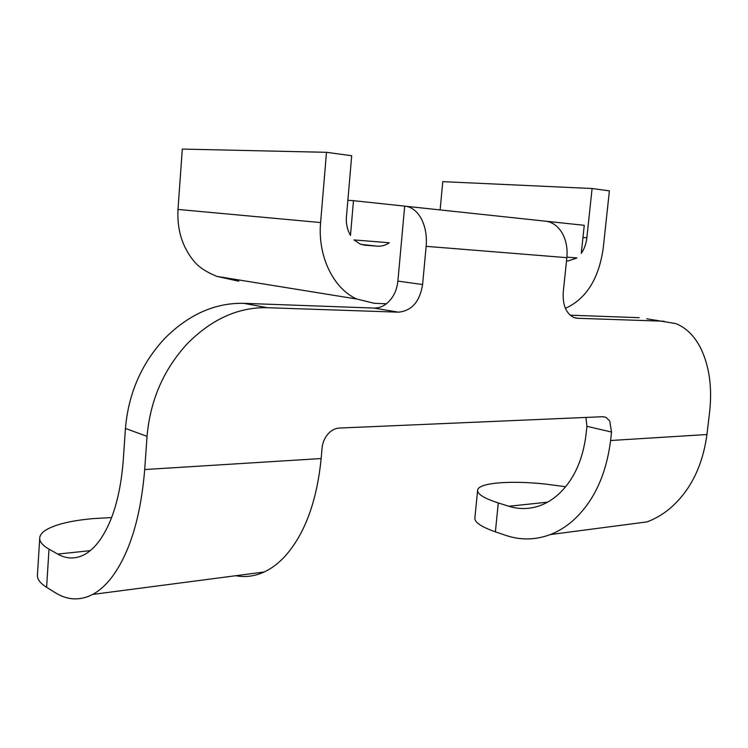 <?xml version="1.0" encoding="UTF-8"?>
<svg xmlns="http://www.w3.org/2000/svg" width="748" height="748" viewBox="0 0 748 748"><rect width="100%" height="100%" fill="white"/><g stroke="black" fill="none" stroke-linecap="round" stroke-linejoin="round"><path stroke-width="1.12" d="M585.974 417.44L586.918 426.323L586.021 434.644C582.823 460.301 573.613 480.207 558.391 494.363C552.622 499.524 546.442 503.292 539.841 505.676C529.49 509.285 519.159 509.481 508.846 506.265L498.299 502.946L495.382 531.837L505.872 535.4C520.617 540.383 535.456 540.093 550.378 534.549C558.214 531.51 565.619 526.985 572.594 520.954C593.445 502.254 606.114 475.448 610.602 440.516L611.537 432.045L609.732 421.031L606.011 417.356L602.841 416.711L339.237 428.062C335.011 428.324 331.196 430.371 327.802 434.205C324.492 438.169 322.575 442.807 322.051 448.127L321.154 458.543C316.825 501.487 304.801 534.044 285.072 556.203C278.49 563.328 271.533 568.592 264.194 571.996C254.75 576.278 245.269 577.521 235.732 575.717M477.579 490.707L474.915 517.607C474.11 522.02 480.936 526.76 495.382 531.837M565.628 486.742L545.619 484.087C510.791 480.328 479.075 482.694 477.663 489.903C476.897 493.876 483.778 498.233 498.299 502.946M550.378 534.549L647.001 521.898C654.827 519.019 662.214 514.755 669.161 509.117C689.908 491.642 702.503 466.771 706.954 434.523L709.6 412.111C712.283 388.006 709.478 367.025 701.194 349.166C694.948 336.422 686.486 327.904 675.818 323.594L646.758 318.77M39.691 538.569L37.475 574.473C36.858 578.784 39.906 583.066 46.61 587.32L55.296 592.715C67.535 600.335 79.989 600.906 92.677 594.436C99.344 590.864 105.674 585.207 111.676 577.465C129.703 553.324 140.708 517.354 144.701 469.538L147.038 436.346C150.245 400.096 163.765 369.119 187.598 343.397C212.021 318.957 238.584 307.054 267.288 307.699L398.441 312.168C411.737 310.888 419.787 301.668 422.601 284.539L426.145 246.335C427.005 235.788 425.369 226.532 421.236 218.584C416.916 210.899 411.4 206.757 404.687 206.139L397.889 281.098C396.805 290.804 392.971 298.368 386.389 303.781L374.206 303.295L356.796 299.041C333.552 288.784 317.479 256.209 320.611 222.558L326.493 152.312L351.691 155.743L346.661 214.442C345.651 222.259 346.922 229.234 350.485 235.386L353.477 200.67L404.687 206.139M664.215 321.238L577.643 318.283L573.753 317.451C566.012 313.403 562.515 304.95 563.253 292.113L566.862 257.658C567.732 248.149 566.068 239.781 561.87 232.563C557.484 225.578 551.874 221.763 545.021 221.128L405.837 206.261M147.038 436.346L125.43 428.426C128.497 393.102 141.755 362.948 165.214 337.937C189.253 314.179 215.48 302.65 243.885 303.342L373.963 308.073C378.366 308.176 382.509 306.745 386.389 303.781M125.43 428.426L123.224 460.796C120.428 495.672 112.509 522.3 99.475 540.682C94.557 547.368 89.302 552.127 83.72 554.96C74.978 559.233 66.32 558.943 57.746 554.09L49.003 549.135L46.61 587.32M639.175 317.694L570.163 315.189M565.395 308.363C586.236 298.873 598.849 278.789 603.234 248.093L609.396 190.871L592.089 188.515L586.853 237.808C586.17 243.792 584.31 248.981 581.28 253.376L584.253 225.316L546.199 221.249M566.919 257.134L577.007 257.948L567.863 261.024L566.526 260.912M326.493 152.312L182.306 149.076L177.987 209.44L320.611 222.558M238.79 281.201L216.985 276.414C206.448 272.16 198.828 267.148 194.106 261.398C182.325 247.149 176.949 229.832 177.987 209.44M354 239.912L389.297 242.763C385.547 245.325 381.592 246.457 377.422 246.176L364.744 245.185L360.087 244.026L354 239.912M592.089 188.515L442.779 181.642L440.133 209.926M353.477 200.67L347.876 200.286M111.63 517.551L92.864 518.635C70.854 520.617 55.109 524.47 45.628 530.182C42.159 532.436 40.205 534.848 39.766 537.419C39.167 541.318 42.253 545.227 49.003 549.135M547.545 502.16L508.846 506.265M586.918 426.323L611.537 432.045M610.602 440.516L706.954 434.523M144.701 469.538L321.154 458.543M566.862 257.658L426.145 246.335M361.041 244.39L377.422 246.176M586.853 237.808L582.963 237.471M577.643 318.283L575.137 317.919M422.601 284.539L397.889 281.098M373.963 308.073L398.441 312.168M243.885 303.342L267.288 307.699M90.246 550.65L57.746 554.09M566.526 260.884L567.863 261.024M216.985 276.414L356.796 299.041M92.677 594.436L264.194 571.996M606.011 417.356L603.084 416.701"/></g></svg>

